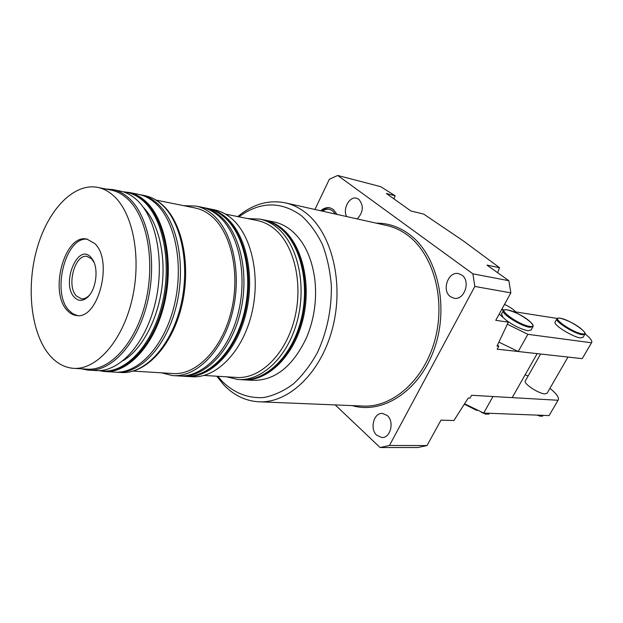 <?xml version="1.0" encoding="UTF-8"?>
<svg xmlns="http://www.w3.org/2000/svg" width="623" height="623" viewBox="0 0 623 623"><rect width="100%" height="100%" fill="white"/><g stroke="black" fill="none" stroke-linecap="round" stroke-linejoin="round"><path stroke-width="0.93" d="M217.863 376.292L222.559 381.735C234.419 393.152 248.071 398.424 263.513 397.567C273.707 395.628 283.613 391.127 293.238 384.056C302.459 375.576 310.534 365.062 317.473 352.501C326.935 331.966 331.576 309.927 331.389 286.37C330.245 271.293 327.262 257.354 322.449 244.551C316.694 232.761 309.647 223.112 301.314 215.597C280.817 200.995 260.017 201.408 238.913 216.82M237.807 216.594C252.938 203.986 268.965 199.453 285.879 202.989C292.88 204.663 299.476 207.918 305.675 212.762C331.857 232.885 344.348 283.099 332.526 328.235C320.892 373.45 287.849 404.14 257.844 401.742C244.964 400.698 233.641 395.107 223.883 384.983L216.734 376.222M74.301 297.218C78.498 301.532 83.093 301.384 88.077 296.766C95.887 289.368 98.621 269.969 93.185 260.507L90.935 257.315C77.789 242.378 60.922 283.566 74.301 297.218M94.096 262.47L91.752 259.004L87.251 256.45C75.001 253.397 66.147 285.762 76.349 295.933L81.286 298.783C83.957 299.11 86.566 298.02 89.105 295.504L89.798 294.765M66.98 310.114C69.675 313.198 72.735 314.973 76.17 315.448C98.037 320.604 113.76 260.578 94.704 243.5L86.94 239.1C64.854 233.508 48.882 291.439 66.98 310.114M87.594 239.24C65.812 235.922 51.234 292.164 68.849 310.309L72.883 313.79L77.431 315.542M122.863 191.728L129.311 192.476C135.168 193.784 140.627 196.759 145.704 201.393C165.695 219.389 174.214 264.72 163.942 305.41C153.819 346.178 127.365 373.878 104.057 371.479L99.073 370.623M137.987 194.244L139.116 194.469C144.988 195.786 150.47 198.745 155.555 203.355C175.616 221.258 184.213 266.239 173.988 306.586C163.904 347.011 137.434 374.47 114.064 372.079L105.801 371.581M127.474 192.538L128.587 192.772C134.42 194.072 139.871 197.039 144.925 201.657C164.768 219.553 173.249 264.541 163.109 304.997C153.11 345.531 126.897 373.216 103.722 371.028M99.696 370.599L102.273 370.934C125.449 373.333 151.778 345.726 161.863 305.099C172.096 264.549 163.639 219.366 143.757 201.431C138.711 196.798 133.267 193.839 127.435 192.53L123.455 191.915M105.256 188.925L113.113 189.618C118.923 190.918 124.335 193.901 129.358 198.566C149.131 216.64 157.471 262.33 147.184 303.378C137.044 344.511 110.738 372.468 87.664 370.062L81.278 368.793M119.554 190.934L120.675 191.16C126.492 192.46 131.92 195.435 136.959 200.076C156.794 218.081 165.196 263.506 154.94 304.289C144.824 345.15 118.51 372.928 95.374 370.521L89.385 370.163M110.536 189.992L111.642 190.217C117.404 191.502 122.778 194.462 127.762 199.103C147.332 217.038 155.563 262.345 145.369 303.027C135.308 343.787 109.259 371.503 86.41 369.104L74.441 368.372M48.68 354.09C30.558 331.413 26.135 285.988 37.248 247.744C48.244 209.468 74.114 182.274 98.247 187.5C103.986 188.785 109.329 191.759 114.289 196.432C133.75 214.499 141.865 260.274 131.617 301.415C121.508 342.642 95.49 370.677 72.743 368.271C63.562 367.297 55.54 362.57 48.68 354.09M183.692 205.668L196.136 206.088C202.086 207.412 207.646 210.301 212.825 214.764C233.204 232.091 242.191 275.023 232.208 313.385C222.372 351.824 195.918 377.904 172.236 375.544L161.536 372.834M200.668 207.015L201.805 207.249C207.755 208.573 213.323 211.454 218.509 215.901C238.921 233.166 247.931 275.896 237.978 314.062C228.166 352.299 201.72 378.247 178.014 375.895L174.004 375.653M194.493 207.848L195.614 208.074C201.455 209.367 206.922 212.209 211.999 216.594C231.888 233.563 240.61 275.483 230.853 312.894C221.235 350.383 195.404 375.825 172.283 373.489L133.369 371.106M263.833 219.888L265.25 220.176C271.239 221.5 276.853 224.296 282.094 228.563C302.7 245.166 312.037 285.591 302.396 321.561C292.903 357.602 266.644 382.039 242.768 379.757M273.279 221.811L274.432 222.045C280.428 223.369 286.043 226.157 291.284 230.401C303.954 241.093 311.804 257.385 314.825 279.275C317.052 299.422 314.319 318.82 306.617 337.464C292.717 366.768 274.548 381.05 252.105 380.31L244.52 379.859M337.051 214.413L333.352 209.468L330.05 207.872C326.81 207.179 323.703 208.144 320.705 210.761M376.783 435.282L381.79 437.502C390.45 438.397 394.663 421.592 387.272 415.533L382.522 413.423C373.808 412.387 369.455 429.052 376.783 435.282M450.413 296.641L453.965 298.222C464.244 300.769 471.027 281.059 461.853 275.101L458.621 273.653C448.272 270.919 441.341 290.489 450.413 296.641M357.283 218.93C363.396 212.03 363.887 205.473 358.762 199.251L356.613 198.223C349.48 195.934 342.409 209.087 346.676 216.563M497.621 272.703L499.521 267.68L462.897 240.595L423.71 214.11L410.946 211.002L386.377 193.512L395.091 195.739L380.754 186.682L337.736 175.468L329.38 179.206L314.934 209.476M499.194 314.078L508.337 322.146L495.752 320.339L510.844 292.849L508.851 280.7L486.968 265.125L499.521 267.68M497.512 345.017L498.789 346.256L497.006 346.045L508.337 322.146M395.091 195.739L393.97 198.916M256.84 220.441L257.961 220.667C263.856 221.959 269.362 224.724 274.502 228.945C294.601 245.267 303.635 284.991 294.173 320.315C284.843 355.702 259.168 379.68 235.86 377.39L204.103 375.443M207.778 208.471L209.273 208.767C215.239 210.091 220.807 212.965 226.001 217.388C246.443 234.583 255.5 277.04 245.579 314.95C235.806 352.93 209.367 378.691 185.638 376.347L185.576 376.339M213.673 209.663L214.818 209.896C220.783 211.22 226.359 214.086 231.561 218.502C252.027 235.634 261.115 277.897 251.217 315.604C241.467 353.397 215.044 379.025 191.292 376.681L187.414 376.456M498.789 346.256L497.17 349.176L537.158 353.63L512.207 397.622L471.619 395.278L470.046 398.12L468.231 398.019L453.926 420.533L440.967 420.151L427.02 445.562L417.721 447.532L380.077 447.524L335.213 404.911M337.736 175.468L472.88 273.824L508.851 280.7M510.844 292.849L474.843 286.455L472.88 273.824M474.843 286.455L389.468 445.476L427.02 445.562M380.077 447.524L389.468 445.476M143.422 207.443C158.444 222.816 166.201 255.103 161.871 287.779C157.541 320.456 141.616 349.705 123.074 360.717M515.789 311.952C513.523 309.467 509.762 306.937 504.513 304.374M501.951 309.039L503.711 310.059M555.171 321.99L555.062 322.184C553.138 324.856 573.02 337.214 580.488 337.923L583.042 337.362L584.779 334.364M525.368 380.832L525.259 381.019C523.429 383.706 538.794 393.791 544.938 393.884L547.126 393.16L567.974 357.065M506.219 320.269C513.967 325.821 521.202 329.302 527.922 330.72L531.076 330.011L532.852 326.849M558.13 400.122L549.089 415.588L483.689 413.065L464.641 403.813M501.515 313.976L503.002 317.426M584.997 333.803C589.973 337.775 592.224 340.625 591.764 342.354L591.492 342.767L527.876 334.325L507.395 324.209M501.577 309.724L503.898 310.09M512.807 311.484L557.32 318.462M525.103 374.89L528.164 375.903M549.914 388.331C556.246 393.417 559.057 397.217 558.348 399.74L558.013 400.262L492.98 396.516L483.689 413.065M549.089 415.588L558.013 400.262M591.585 342.666L582.24 358.653L591.492 342.767M582.24 358.653L518.227 351.52L527.876 334.325M518.227 351.52L498.922 342.136M489.631 413.29L488.525 414.225L486.867 413.688M487.147 413.197L486.61 414.147L485.543 414.108L481.338 412.262M487.466 414.186L488.004 413.228M543.311 415.362L542.329 416.242L540.865 415.782M541.161 415.284L540.639 416.18L536.886 415.113M541.395 416.203L541.917 415.307M144.209 195.513L145.338 195.739C151.218 197.055 156.708 200.006 161.816 204.601C181.916 222.442 190.56 267.197 180.351 307.326C170.297 347.533 143.82 374.844 120.41 372.453L117.934 372.305M162.548 204.944C157.276 200.201 151.545 197.133 145.338 195.739L141.195 194.898C147.075 196.206 152.557 199.165 157.65 203.776C177.726 221.656 186.339 266.558 176.114 306.835C166.045 347.182 139.568 374.594 116.189 372.204L115.995 372.188M206.275 208.16L207.42 208.386C213.378 209.71 218.946 212.591 224.14 217.022C244.574 234.232 253.616 276.76 243.686 314.724C233.905 352.774 207.467 378.582 183.746 376.237L181.706 376.113M224.739 217.295C219.405 212.747 213.634 209.78 207.42 208.386L203.682 207.63C209.632 208.954 215.208 211.836 220.386 216.274C240.805 233.524 249.831 276.184 239.886 314.28C230.089 352.454 203.643 378.356 179.93 376.004L179.86 376.004M260.212 401.843L362.064 406.009C391.89 408.26 424.029 380.63 434.94 339.893C446.021 299.242 433.265 253.693 407.193 234.926C401.017 230.409 394.452 227.333 387.498 225.674L285.879 202.989M306.352 289.602L305.332 293.534M301.96 319.202L301.937 323.267M376.152 223.143C387.724 223.026 398.58 226.608 408.711 233.89C436.933 254.013 449.393 304.997 434.729 347.65C420.315 390.442 383.036 414.747 352.252 405.612M322.41 211.142C326.016 208.728 329.435 208.658 332.651 210.924L335.306 214.024M262.415 219.592L263.56 219.826C269.557 221.157 275.171 223.953 280.405 228.228C301.01 244.847 310.34 285.357 300.683 321.39C291.175 357.493 264.892 381.954 241.015 379.656L239.349 379.555M280.903 228.454C275.545 224.078 269.767 221.204 263.56 219.826L260.173 219.14C266.169 220.464 271.776 223.268 277.009 227.559C297.615 244.208 306.929 284.836 297.257 320.985C287.725 357.205 261.434 381.751 237.565 379.446L226.546 376.822M555.062 322.184L556.869 318.999C556.876 318.26 557.967 317.987 560.139 318.189C567.717 320.308 574.453 323.617 580.348 328.126C584.662 331.872 586.173 333.889 584.888 334.177L582.349 334.715C574.889 333.975 554.968 321.632 556.869 318.999L556.978 318.812M582.194 333.85C592.644 335.556 569.866 319.443 560.334 318.267C549.377 316.173 572.42 332.721 582.194 333.85M501.383 314.218L503.252 310.815C503.166 309.942 504.474 309.623 507.169 309.841C515.042 311.944 521.988 315.3 528.024 319.903C533.864 324.863 533.163 325.292 532.984 326.608L529.838 327.293C521.529 326.444 501.242 313.813 503.252 310.815L503.384 310.573M529.69 326.374C541.504 328.282 518.219 311.29 507.371 309.927C495.02 307.575 518.523 325.058 529.69 326.374M464.618 403.844L473.784 409.015M476.626 410.347L464.415 404.179M485.543 414.108L486.08 413.158M488.525 414.225L489.055 413.267M539.705 416.141L540.219 415.245M542.329 416.242L542.851 415.346M93.839 261.971L93.185 260.507M89.105 295.504L88.077 296.766M76.808 315.518L76.17 315.448M129.311 192.476L139.116 194.469M127.435 192.53L128.587 192.772M113.113 189.618L120.675 191.16M98.247 187.5L111.642 190.217M141.195 194.898L139.583 194.578M196.136 206.088L201.805 207.249M156.054 200.084L195.614 208.074M203.682 207.63L202.164 207.327M265.25 220.176L274.432 222.045M330.494 207.996C327.285 207.56 324.279 208.541 321.484 210.94M260.173 219.14L247.448 218.541M225.401 214.086L257.961 220.667M209.273 208.767L214.818 209.896M280.95 228.493C301.867 245.478 310.978 285.7 301.384 321.46C291.907 357.22 265.717 381.876 241.015 379.656M224.802 217.349C245.579 235.003 254.371 277.165 244.52 314.817C234.77 352.447 208.487 378.465 183.746 376.237M162.626 205.022C183.115 223.4 191.456 267.688 181.355 307.435C171.309 347.136 145.112 374.672 120.41 372.453M476.922 410.479L464.392 404.21M540.608 354.02L525.259 381.019"/></g></svg>

